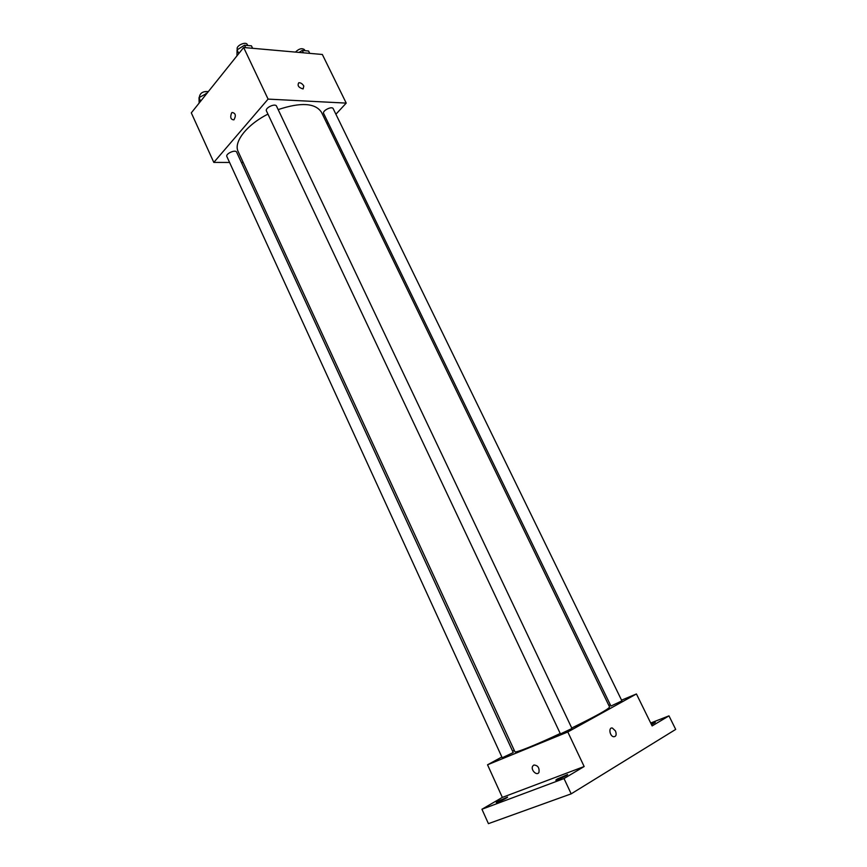 <?xml version="1.0" encoding="UTF-8"?>
<svg xmlns="http://www.w3.org/2000/svg" width="867" height="867" viewBox="0 0 867 867"><rect width="100%" height="100%" fill="white"/><g stroke="black" fill="none" stroke-linecap="round" stroke-linejoin="round"><path stroke-width="1.3" d="M229.582 162.465L213.813 162.411L191.304 112.862L243.649 47.501L322.34 54.48L346.226 103.108L335.908 114.227M213.813 162.411L268.087 99.109L243.649 47.501M268.087 99.109L346.226 103.108M303.797 86.028L303.114 88.943C298.595 87.643 297.153 85.584 298.768 82.755C300.73 82.647 302.399 83.731 303.797 86.028L303.114 88.943C298.595 87.654 297.153 85.584 298.768 82.766C300.719 82.647 302.399 83.731 303.797 86.028M571.754 728.02C596.062 716.088 608.667 709.087 609.588 706.995L321.462 112.222C315.263 102.956 300.827 102.078 278.166 109.6M267.946 114.119C246.661 124.794 233.266 142.231 238.176 151.595L514.9 751.754C514.922 753.325 535.589 745.067 560.234 733.504M243.215 162.508L241.416 162.497M328.094 122.648L327.054 123.775M236.658 152.169C235.575 149.178 225.301 153.762 226.872 156.548L502.221 757.801L513.242 752.556L236.658 152.169M276.53 106.164C275.305 102.924 264.728 107.941 266.451 110.943L560.44 733.937L571.971 728.486L276.53 106.164M333.199 108.689C332.061 105.731 322.025 110.738 323.64 113.458L610.932 706.052L621.921 700.894L333.199 108.689M231.554 113.003L232.139 112.482C235.651 113.154 236.247 115.604 233.927 119.852C230.752 119.679 229.961 117.392 231.554 113.003L232.139 112.482C235.651 113.154 236.247 115.604 233.927 119.852C230.752 119.679 229.961 117.392 231.554 113.003M501.863 756.999L487.536 764.792L567.798 731.976L636.432 693.958L621.563 700.146M610.335 704.817L608.829 705.445M514.218 750.291L512.592 751.169M487.536 764.792L502.351 797.402L481.944 809.247L488.424 823.65L571.18 793.847L564.016 778.555L584.152 766.526L567.798 731.976M571.18 793.847L675.696 729.407L668.977 715.86L650.694 723.002M636.432 693.958L652.125 725.928L668.977 715.86M615.483 730.979C616.773 734.717 616.134 736.647 613.576 736.755C609.555 736.029 608.374 726.947 612.427 728.074L615.483 730.979C616.773 734.717 616.134 736.647 613.565 736.755C609.555 736.029 608.374 726.947 612.416 728.074L615.483 730.979M502.351 797.402L584.152 766.526M533.855 765.019C537.789 765.29 539.502 767.696 538.992 772.237C537.161 776.431 530.474 770.059 532.631 766.19L533.855 765.019L532.631 766.19C530.474 770.059 537.161 776.431 539.003 772.237M557.253 779.01L567.636 774.534C568.253 775.065 555.801 780.972 555.79 780.148L557.253 779.01M497.864 801.314L507.563 797.087C508.127 797.564 496.26 803.254 496.26 802.506L497.864 801.314M481.944 809.247L564.016 778.555M651.095 723.815L655.3 722.363L651.507 724.66M199.139 103.086L199.009 97.635L206.996 93.268M200.645 101.211L199.009 97.635M206.454 93.95L206.118 93.224M208.34 91.588C203.246 91.154 200.277 92.834 199.432 96.638L199.692 97.212M299.039 52.41L302.236 50.438L308.576 51.012L309.725 53.364M303.385 52.8L302.236 50.438M304.924 50.676L304.415 49.647C301.954 47.88 298.963 48.693 295.452 52.096M236.951 55.867L237.059 49.885L244.516 45.214L251.441 45.843L252.6 48.292M238.793 53.559L237.059 49.885M245.686 47.685L244.516 45.214M247.734 45.507L247.279 44.542C245.903 41.009 235.477 45.951 237.341 49.256L237.504 49.614"/></g></svg>
